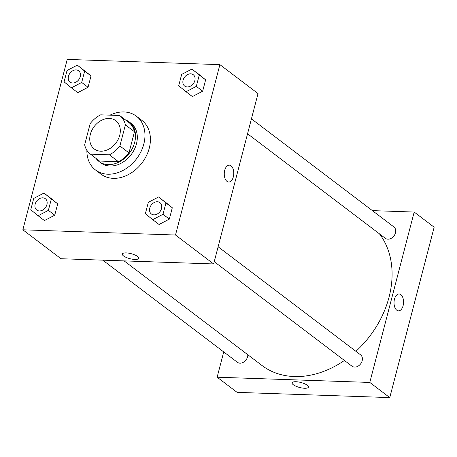 <?xml version="1.0" encoding="UTF-8"?>
<svg xmlns="http://www.w3.org/2000/svg" width="457" height="457" viewBox="0 0 457 457"><rect width="100%" height="100%" fill="white"/><g stroke="black" fill="none" stroke-linecap="round" stroke-linejoin="round"><path stroke-width="0.69" d="M109.297 118.437A17.777 13.647 127.2 0 1 115.775 120.654A17.777 13.647 127.2 0 1 115.901 143.064A17.777 13.647 127.2 0 1 94.285 148.982A17.777 13.647 127.2 0 1 91.851 130.302A17.777 13.647 127.2 0 1 109.297 118.437M90.166 123.647L84.659 144.783A24.221 18.594 127.2 0 0 90.389 154.112A24.221 18.594 127.2 0 0 90.44 154.152L109.377 154.803A24.221 18.594 127.2 0 0 119.888 145.989L125.395 124.852A24.221 18.594 127.2 0 0 119.671 115.518A24.221 18.594 127.2 0 0 119.62 115.484L100.683 114.833A24.221 18.594 127.2 0 0 90.166 123.647M119.888 145.989L128.971 152.878L134.478 131.742L125.395 124.852M134.478 131.742A24.221 18.594 127.2 0 0 128.748 122.407A24.221 18.594 127.2 0 0 128.697 122.373L119.723 115.558M128.971 152.878A24.221 18.594 127.2 0 1 118.454 161.692L109.377 154.803M99.415 160.961A24.221 18.594 127.2 0 0 99.466 161.001A24.221 18.594 127.2 0 0 99.517 161.041L118.454 161.692M95.964 158.345A24.889 19.103 -52.8 0 0 99.06 161.532A24.889 19.103 -52.8 0 0 134.661 142.407A24.889 19.103 -52.8 0 0 129.154 121.876A24.889 19.103 -52.8 0 0 125.247 119.751M129.154 121.876L130.97 123.253A24.889 19.103 127.2 0 1 136.472 143.789A24.889 19.103 127.2 0 1 100.877 162.915L99.06 161.532M99.517 161.041L90.44 154.152M109.988 115.153A33.778 25.929 127.2 0 1 124.03 111.954A33.778 25.929 127.2 0 1 136.34 116.175A33.778 25.929 127.2 0 1 136.58 158.756A33.778 25.929 127.2 0 1 95.507 169.993A33.778 25.929 127.2 0 1 86.881 150.29M136.34 116.175L141.79 120.305A33.778 25.929 127.2 0 1 142.024 162.886A33.778 25.929 127.2 0 1 100.951 174.128L95.507 169.993M152.707 219.663L159.059 224.49L169.347 219.114L172.3 207.764L158.619 196.967L148.331 202.337L145.377 213.687L152.707 219.663L162.989 214.293L165.948 202.942L158.619 196.967M38.091 215.744L44.449 220.565L54.731 215.19L57.691 203.839L44.003 193.043L33.721 198.418L30.762 209.769L38.091 215.744L48.379 210.369L51.333 199.018L44.003 193.043M22.85 229.797L175.511 235.018L219.891 64.637L67.23 59.41L22.85 229.797L60.981 258.725L213.642 263.952L175.511 235.018M186.028 91.748L192.38 96.57L202.668 91.194L205.621 79.844L191.94 69.047L181.652 74.422L178.698 85.773L186.028 91.748L196.31 86.373L199.269 75.022L191.94 69.047M71.412 87.824L77.77 92.645L88.052 87.276L91.012 75.925L77.324 65.123L67.042 70.498L64.083 81.849L71.412 87.824L81.7 82.449L84.654 71.098L77.324 65.123M213.642 263.952L258.022 93.571L219.891 64.637M229.311 165.154A8.443 4.759 -88 0 1 231.048 165.811A8.443 4.759 -88 0 1 233.641 175.345A8.443 4.759 -88 0 1 228.734 182.035A8.443 4.759 -88 0 1 224.267 173.432A8.443 4.759 -88 0 1 229.311 165.154A8.443 4.759 -88 0 1 231.048 165.811A8.443 4.759 -88 0 1 233.636 175.339A8.443 4.759 -88 0 1 228.734 182.035M126.189 252.904A8.443 2.582 14.6 0 1 134.775 254.909A8.443 2.582 14.6 0 1 138.677 258.302A8.443 2.582 14.6 0 1 129.851 258.668A8.443 2.582 14.6 0 1 122.327 254.046A8.443 2.582 14.6 0 1 126.189 252.904M138.677 258.302A8.443 2.582 14.6 0 1 129.851 258.668A8.443 2.582 14.6 0 1 122.333 254.041M379.441 233.835A88.898 68.23 127.2 0 1 355.906 351.319M344.418 360.459A88.898 68.23 127.2 0 1 261.924 365.446L124.115 260.89M218.115 246.774L360.602 354.883A7.112 5.461 127.2 0 1 360.653 363.846A7.112 5.461 127.2 0 1 352.004 366.217L214.23 261.684M251.436 118.854L393.923 226.963A7.112 5.461 127.2 0 1 393.968 235.932A7.112 5.461 127.2 0 1 385.325 238.297L247.551 133.764M247.797 354.729A7.112 5.461 127.2 0 1 244.164 361.773A7.112 5.461 127.2 0 1 237.389 362.292L102.779 260.159M389.77 397.59L237.109 392.363L217.138 377.208L223.724 351.919L217.138 377.208L369.793 382.435L414.179 212.048L372.375 210.62L414.179 212.048L434.15 227.203L389.77 397.59L369.793 382.435L414.179 212.048M78.667 70.806L78.655 70.795A7.112 5.461 127.2 0 1 78.667 70.806A7.112 5.461 127.2 0 1 78.718 79.775A7.112 5.461 127.2 0 1 70.07 82.14A7.112 5.461 127.2 0 1 70.064 82.134L70.058 82.129A7.112 5.461 127.2 0 1 69.081 74.657A7.112 5.461 127.2 0 1 76.062 69.91A7.112 5.461 127.2 0 1 78.655 70.795A7.112 5.461 127.2 0 1 78.701 79.764A7.112 5.461 127.2 0 1 70.058 82.129M77.77 92.645L88.052 87.276L81.7 82.449M88.052 87.276L91.012 75.925L84.654 71.098M91.012 75.925L83.682 69.944M45.346 198.726L45.334 198.715A7.112 5.461 127.2 0 1 45.346 198.726A7.112 5.461 127.2 0 1 45.397 207.689A7.112 5.461 127.2 0 1 36.749 210.06A7.112 5.461 127.2 0 1 36.743 210.054A7.112 5.461 127.2 0 1 35.76 202.577A7.112 5.461 127.2 0 1 42.741 197.83A7.112 5.461 127.2 0 1 45.334 198.715A7.112 5.461 127.2 0 1 45.386 207.678A7.112 5.461 127.2 0 1 36.737 210.049L36.749 210.06M44.449 220.565L54.731 215.19L48.379 210.369M54.731 215.19L57.691 203.839L51.333 199.018M57.691 203.839L50.361 197.864M193.265 74.72L193.282 74.731A7.112 5.461 127.2 0 1 193.282 74.731A7.112 5.461 127.2 0 1 193.328 83.694A7.112 5.461 127.2 0 1 184.685 86.065A7.112 5.461 127.2 0 1 184.674 86.059L184.668 86.053A7.112 5.461 127.2 0 1 183.697 78.581A7.112 5.461 127.2 0 1 190.672 73.834A7.112 5.461 127.2 0 1 193.265 74.72A7.112 5.461 127.2 0 1 193.317 83.688A7.112 5.461 127.2 0 1 184.668 86.053M192.38 96.57L202.668 91.194L196.31 86.373M202.668 91.194L205.621 79.844L199.269 75.022M205.621 79.844L198.292 73.868M159.961 202.651L159.944 202.64A7.112 5.461 127.2 0 1 159.961 202.651A7.112 5.461 127.2 0 1 160.013 211.614A7.112 5.461 127.2 0 1 151.364 213.979A7.112 5.461 127.2 0 1 151.358 213.973A7.112 5.461 127.2 0 1 150.376 206.501A7.112 5.461 127.2 0 1 157.357 201.748A7.112 5.461 127.2 0 1 159.944 202.64A7.112 5.461 127.2 0 1 159.996 211.602A7.112 5.461 127.2 0 1 151.347 213.967L151.364 213.979M159.059 224.49L169.347 219.114L162.989 214.293M169.347 219.114L172.3 207.764L165.948 202.942M172.3 207.764L164.971 201.788M292.103 382.857A8.443 2.582 -165.4 0 0 293.303 384.743A8.443 2.582 14.6 0 1 292.103 382.857A8.443 2.582 14.6 0 1 300.923 382.492A8.443 2.582 14.6 0 1 308.446 387.113A8.443 2.582 14.6 0 1 302.203 388.022A8.443 2.582 14.6 0 1 293.303 384.748A8.443 2.582 -165.4 0 0 302.197 388.016A8.443 2.582 -165.4 0 0 308.446 387.113M217.138 377.208L369.793 382.435M398.504 310.846A8.443 4.759 92 0 0 403.103 305.682A8.443 4.759 -88 0 1 398.504 310.846A8.443 4.759 -88 0 1 394.037 302.243A8.443 4.759 -88 0 1 399.081 293.965A8.443 4.759 -88 0 1 403.108 305.682A8.443 4.759 92 0 0 399.081 293.965M99.466 161.001L90.389 154.112M128.748 122.407L119.671 115.518"/></g></svg>
